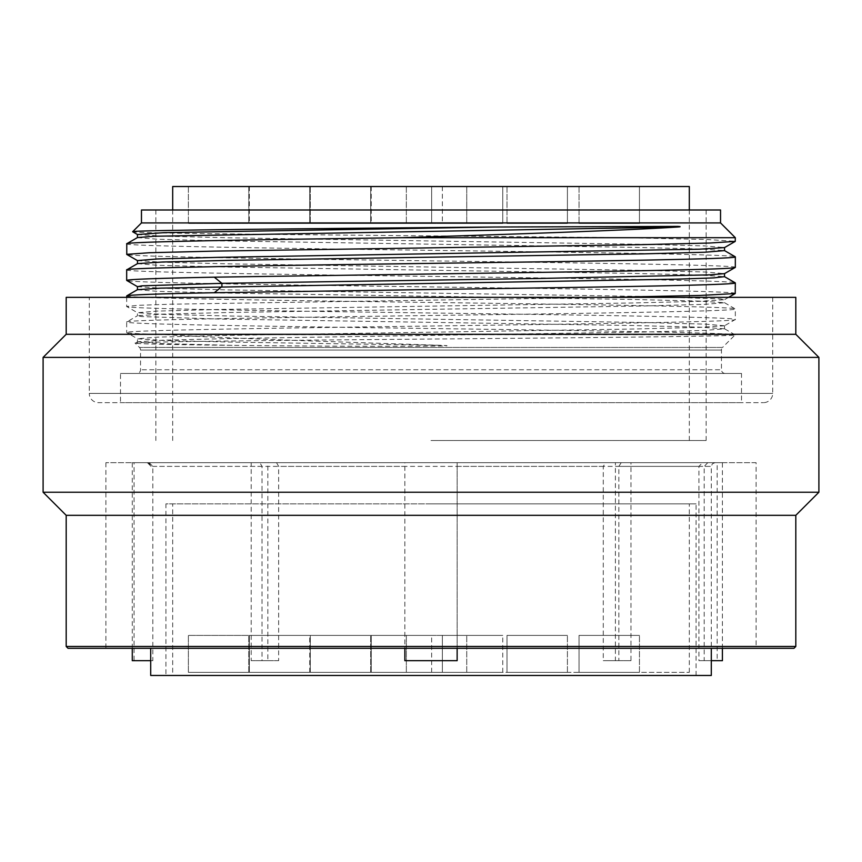 <?xml version="1.0" encoding="UTF-8"?>
<svg xmlns="http://www.w3.org/2000/svg" width="862" height="862" viewBox="0 0 862 862"><rect width="100%" height="100%" fill="white"/><g stroke="black" fill="none" stroke-linecap="round" stroke-linejoin="round"><path stroke-width="0.65" stroke-dasharray="4.31 3.23" d="M696.065 675.474L696.065 503.871L165.935 503.871L165.935 675.474L696.065 675.474L165.935 675.474M696.065 503.871L165.935 503.871M431 503.871L689.32 503.871L431 503.871M431 672.328L689.32 672.328L431 672.328M406.336 672.328L466.741 672.328L406.336 672.328L466.741 672.328L406.336 672.328L406.336 635.391L466.741 635.391L406.336 635.391L466.741 635.391L406.336 635.391L406.336 672.328M310.288 672.328L370.692 672.328L310.288 672.328L370.692 672.328L310.288 672.328L370.692 672.328L310.288 672.328L370.692 672.328L310.288 672.328L370.692 672.328L310.288 672.328L370.692 672.328L310.288 672.328L310.288 635.391L370.692 635.391L310.288 635.391L370.692 635.391L310.288 635.391L370.692 635.391L310.288 635.391L370.692 635.391L310.288 635.391L370.692 635.391L310.288 635.391L370.692 635.391L310.288 635.391L310.288 672.328M249.333 672.328L309.738 672.328L249.333 672.328L309.738 672.328L249.333 672.328L309.738 672.328L249.333 672.328L309.738 672.328L249.333 672.328L309.738 672.328L249.333 672.328L249.333 635.391L309.738 635.391L249.333 635.391L309.738 635.391L249.333 635.391L309.738 635.391L249.333 635.391L309.738 635.391L249.333 635.391L309.738 635.391L249.333 635.391L249.333 672.328L249.333 635.391M188.379 672.328L248.784 672.328L188.379 672.328L248.784 672.328L188.379 672.328L188.379 635.391L248.784 635.391L188.379 635.391L248.784 635.391L188.379 635.391L188.379 672.328M507.007 672.328L567.411 672.328L507.007 672.328L567.411 672.328L507.007 672.328L567.411 672.328L507.007 672.328L567.411 672.328L507.007 672.328L567.411 672.328L507.007 672.328L567.411 672.328L507.007 672.328L507.007 635.391L567.411 635.391L507.007 635.391L567.411 635.391L507.007 635.391L567.411 635.391L507.007 635.391L567.411 635.391L507.007 635.391L567.411 635.391L507.007 635.391L567.411 635.391L507.007 635.391L507.007 672.328M579.048 672.328L639.453 672.328L579.048 672.328L639.453 672.328L579.048 672.328L639.453 672.328L579.048 672.328L639.453 672.328L579.048 672.328L579.048 635.391L639.453 635.391L579.048 635.391L639.453 635.391L579.048 635.391L639.453 635.391L579.048 635.391L639.453 635.391L579.048 635.391L579.048 672.328M442.357 672.328L502.761 672.328L442.357 672.328L502.761 672.328L442.357 672.328L502.761 672.328L442.357 672.328L502.761 672.328L442.357 672.328L502.761 672.328L442.357 672.328L442.357 635.391L502.761 635.391L442.357 635.391L502.761 635.391L442.357 635.391L502.761 635.391L442.357 635.391L502.761 635.391L442.357 635.391L502.761 635.391L442.357 635.391L442.357 672.328L442.357 635.391M371.242 672.328L431.647 672.328L371.242 672.328L431.647 672.328L371.242 672.328L431.647 672.328L371.242 672.328L431.647 672.328L371.242 672.328L431.647 672.328L371.242 672.328L371.242 635.391L431.647 635.391L371.242 635.391L431.647 635.391L371.242 635.391L431.647 635.391L371.242 635.391L431.647 635.391L371.242 635.391L431.647 635.391L371.242 635.391L371.242 672.328L371.242 635.391M466.741 672.328L466.741 635.391L466.741 672.328M370.692 672.328L370.692 635.391L370.692 672.328M309.738 672.328L309.738 635.391M248.784 672.328L248.784 635.391L248.784 672.328M567.411 672.328L567.411 635.391L567.411 672.328M639.453 672.328L639.453 635.391L639.453 672.328M502.761 672.328L502.761 635.391M431.647 672.328L431.647 635.391M711.301 675.474L150.699 675.474M457.14 648.321L457.14 462.678L457.14 660.691L404.86 660.691L404.86 462.678L722.41 462.678L132.285 462.678L404.86 462.678L404.86 648.321M150.699 660.691L150.699 648.321M457.14 466.374L711.301 466.374L711.301 648.321M756.093 462.678L105.907 462.678L756.093 462.678L756.093 648.321L105.907 648.321L756.093 648.321M105.907 462.678L105.907 648.321M68.033 648.321L793.967 648.321M66.191 646.468L795.809 646.468M795.809 515.325L66.191 515.325M818.9 492.234L43.1 492.234M818.9 357.396L43.1 357.396M795.809 334.305L66.191 334.305M795.809 297.358L66.191 297.358M89.282 297.358L772.718 297.358L89.282 297.358L89.282 393.406L772.718 393.406L89.282 393.406A9.234 9.234 0 0 0 98.516 402.651L763.484 402.651L98.516 402.651M772.718 297.358L772.718 393.406A9.234 9.234 0 0 1 763.484 402.651M741.503 402.651L120.497 402.651L741.503 402.651L741.503 373.462L120.497 373.462L120.497 402.651M741.503 373.462L120.497 373.462M725.157 373.462L136.843 373.462L725.157 373.462A3.696 3.696 0 0 1 721.462 369.766L140.538 369.766L721.462 369.766L721.462 350.058A3.696 3.696 90 0 1 722.55 347.44L139.45 347.44L722.55 347.44L735.081 334.909C737.775 336.277 592.022 337.656 431.808 339.035C271.444 340.415 129.612 341.794 135.183 343.173L139.45 347.44A3.696 3.696 -90 0 1 140.538 350.058L140.538 369.766A3.696 3.696 0 0 1 136.843 373.462M137.489 289.675L157.046 291.324L218.323 292.951L633.365 299.47L699.373 301.097L724.543 302.724L704.933 304.351L643.645 305.988L228.645 312.497L162.638 314.124L137.457 315.751L141.713 316.57L218.452 319.015L633.57 325.534L699.502 327.161L724.554 328.788L704.911 330.415L643.602 332.042L228.635 338.561L162.638 340.188L137.457 341.815L135.183 343.173C137.457 343.895 169.749 344.628 232.072 345.35C359.939 346.599 391.93 346.212 413.749 346.255L443.133 345.974C448.919 345.824 448.315 345.619 441.301 345.35C333.788 341.772 222.87 338.216 166.129 334.671C140.064 333.96 126.919 333.249 126.682 332.538C122.501 330.361 268.384 328.196 431 326.019C593.616 323.843 739.499 321.677 735.318 319.5C739.499 317.335 593.616 315.158 431 312.992C268.384 310.816 122.501 308.65 126.682 306.473L138.092 305.331L171.441 304.189L609.359 297.358M126.682 295.946C122.501 298.123 268.384 300.288 431 302.465C593.616 304.631 739.499 306.807 735.318 308.984C739.499 311.15 593.627 313.326 431 315.492C268.384 317.669 122.501 319.834 126.682 322.011C123.428 324.026 247.448 326.051 397.253 328.066C560.753 330.265 723.703 332.473 734.101 334.671L166.129 334.671M724.565 302.734L735.318 308.984L735.318 319.5L724.543 325.75M126.682 297.358L126.682 306.473L137.435 312.712L137.446 315.761L126.682 322.011L126.682 332.538L137.457 338.777L162.896 340.436L229.68 342.074L441.301 345.35M137.446 341.826L160.698 343.582L232.072 345.35M126.682 243.817C122.501 245.993 268.373 248.17 431 250.336C593.627 252.512 739.499 254.678 735.318 256.854M126.682 269.881C122.501 272.058 268.373 274.224 431 276.4C593.616 278.577 739.499 280.743 735.318 282.919M137.446 237.567L157.1 239.194L218.442 240.832L633.516 247.34L699.459 248.967L724.554 250.594M137.446 263.632L157.067 265.259L218.355 266.886L633.365 273.405L699.362 275.032L724.543 276.659M735.318 267.382C739.499 265.205 593.616 263.039 431 260.863C268.373 258.686 122.501 256.52 126.682 254.344M735.318 237.696L626.706 237.696L706.829 239.507L735.318 241.317M137.446 234.539L162.562 236.166L228.559 237.793L643.763 244.312L705.019 245.939L724.543 247.577M137.457 260.604L162.67 262.231L228.678 263.858L643.623 270.377L704.922 272.004L724.554 273.631M137.457 286.669L162.659 288.296L228.689 289.923L643.774 296.442L720.33 298.888L724.543 299.696L699.33 301.334L633.322 302.961L218.409 309.469L157.11 311.096L137.446 312.723L162.573 314.361L228.581 315.988L643.795 322.507L705.041 324.134L724.543 325.761M724.533 325.771L699.265 327.398L633.214 329.025L218.334 335.533L157.067 337.161L137.446 338.788L137.478 341.815M735.318 293.446C739.499 291.27 593.616 289.093 431 286.927C268.384 284.751 122.501 282.585 126.682 280.409M626.706 237.696L322.539 234.895C208.841 233.839 129.979 232.783 132.651 231.727M720.535 222.924L141.465 222.924M720.535 209.994L141.465 209.994M431 209.994L706.129 209.994L431 209.994M431 440.514L706.129 440.514L431 440.514M689.32 186.526L172.68 186.526M466.741 186.526L406.336 186.526L466.741 186.526L406.336 186.526L466.741 186.526L466.741 223.473L406.336 223.473L466.741 223.473L406.336 223.473L466.741 223.473L466.741 186.526M370.692 186.526L310.288 186.526L370.692 186.526L310.288 186.526L370.692 186.526L310.288 186.526L370.692 186.526L310.288 186.526L370.692 186.526L310.288 186.526L370.692 186.526L310.288 186.526L370.692 186.526L370.692 223.473L310.288 223.473L370.692 223.473L310.288 223.473L370.692 223.473L310.288 223.473L370.692 223.473L310.288 223.473L370.692 223.473L310.288 223.473L370.692 223.473L310.288 223.473L370.692 223.473L370.692 186.526M309.738 186.526L249.333 186.526L309.738 186.526L249.333 186.526L309.738 186.526L249.333 186.526L309.738 186.526L249.333 186.526L309.738 186.526L249.333 186.526L309.738 186.526L309.738 223.473L249.333 223.473L309.738 223.473L249.333 223.473L309.738 223.473L249.333 223.473L309.738 223.473L249.333 223.473L309.738 223.473L249.333 223.473L309.738 223.473L309.738 186.526L309.738 223.473M248.784 186.526L188.379 186.526L248.784 186.526L188.379 186.526L248.784 186.526L248.784 223.473L188.379 223.473L248.784 223.473L188.379 223.473L248.784 223.473L248.784 186.526M567.411 186.526L507.007 186.526L567.411 186.526L507.007 186.526L567.411 186.526L507.007 186.526L567.411 186.526L507.007 186.526L567.411 186.526L507.007 186.526L567.411 186.526L507.007 186.526L567.411 186.526L567.411 223.473L507.007 223.473L567.411 223.473L507.007 223.473L567.411 223.473L507.007 223.473L567.411 223.473L507.007 223.473L567.411 223.473L507.007 223.473L567.411 223.473L507.007 223.473L567.411 223.473L567.411 186.526M639.453 186.526L579.048 186.526L639.453 186.526L579.048 186.526L639.453 186.526L579.048 186.526L639.453 186.526L579.048 186.526L639.453 186.526L639.453 223.473L579.048 223.473L639.453 223.473L579.048 223.473L639.453 223.473L579.048 223.473L639.453 223.473L579.048 223.473L639.453 223.473L639.453 186.526M502.761 186.526L442.357 186.526L502.761 186.526L442.357 186.526L502.761 186.526L442.357 186.526L502.761 186.526L442.357 186.526L502.761 186.526L442.357 186.526L502.761 186.526L502.761 223.473L442.357 223.473L502.761 223.473L442.357 223.473L502.761 223.473L442.357 223.473L502.761 223.473L442.357 223.473L502.761 223.473L442.357 223.473L502.761 223.473L502.761 186.526L502.761 223.473M431.647 186.526L371.242 186.526L431.647 186.526L371.242 186.526L431.647 186.526L371.242 186.526L431.647 186.526L371.242 186.526L431.647 186.526L371.242 186.526L431.647 186.526L431.647 223.473L371.242 223.473L431.647 223.473L371.242 223.473L431.647 223.473L371.242 223.473L431.647 223.473L371.242 223.473L431.647 223.473L371.242 223.473L431.647 223.473L431.647 186.526L431.647 223.473M406.336 186.526L406.336 223.473L406.336 186.526M310.288 186.526L310.288 223.473L310.288 186.526M249.333 186.526L249.333 223.473M188.379 186.526L188.379 223.473L188.379 186.526M507.007 186.526L507.007 223.473L507.007 186.526M579.048 186.526L579.048 223.473L579.048 186.526M442.357 186.526L442.357 223.473M371.242 186.526L371.242 223.473M722.41 648.321L722.41 462.678M707.777 462.678L704.2 466.374L704.2 660.691L711.301 660.691M722.41 660.691L717.152 660.691L717.152 462.678M717.152 660.691L698.942 660.691L698.942 466.374L702.519 462.678M621.211 462.678L618.841 466.374L618.841 660.691L630.962 660.691L630.962 462.678M630.962 660.691L615.393 660.691L615.393 462.678M615.393 660.691L603.271 660.691L603.271 466.374L605.652 462.678M276.53 462.678L278.652 466.374L278.652 660.691L267.834 660.691L267.834 462.678M267.834 660.691L251.198 660.691L251.198 462.678M251.198 660.691L262.005 660.691L262.005 466.374L259.882 462.678M149.148 462.678L152.833 466.374L152.833 660.691L134.052 660.691L134.052 462.678M134.052 660.691L132.285 660.691M132.285 648.321L132.285 462.678M151.065 466.374L147.38 462.678M152.833 660.691L151.065 660.691M278.652 660.691L262.005 660.691M618.841 660.691L603.271 660.691M704.2 660.691L698.942 660.691M147.003 462.678L149.632 463.778L150.699 466.374L404.86 466.374M140.538 350.058L721.462 350.058L140.538 350.058M698.942 466.374L618.841 466.374M603.271 466.374L278.652 466.374M262.005 466.374L152.833 466.374M714.997 462.678L712.368 463.778L711.301 466.374L704.2 466.374M689.32 672.328L689.32 503.871M172.68 672.328L172.68 503.871M735.06 334.855L724.565 328.799M728.562 297.358L724.533 299.685L724.522 302.734M724.533 325.75L724.522 328.799M155.871 209.994L155.871 440.514M706.129 209.994L706.129 440.514M689.32 440.514L689.32 209.994M172.68 440.514L172.68 209.994"/><path stroke-width="1.29" d="M711.301 648.321L711.301 675.474L150.699 675.474L150.699 648.321M404.86 648.321L404.86 660.691L457.14 660.691L457.14 648.321M66.191 646.468L795.809 646.468L793.967 648.321L68.033 648.321L66.191 646.468L66.191 515.325L43.1 492.234L43.1 357.396L66.191 334.305L66.191 297.358L795.809 297.358L795.809 334.305L66.191 334.305M795.809 646.468L795.809 515.325L66.191 515.325M795.809 515.325L818.9 492.234L43.1 492.234M818.9 492.234L818.9 357.396L43.1 357.396M818.9 357.396L795.809 334.305M724.554 276.659L713.693 277.898L677.844 279.137L160.709 288.134L137.446 289.697L126.768 295.849L126.682 297.358M735.081 282.758L735.318 282.919C736.838 284.546 658.697 286.184 546.465 287.822L214.304 292.724C157.078 293.791 127.867 294.869 126.682 295.946M609.359 297.358L700.321 295.45L735.232 293.543L735.318 282.919M735.124 256.704L735.318 256.854C739.499 259.031 593.616 261.197 431 263.373C268.384 265.539 122.501 267.716 126.682 269.881L126.682 280.409C127.867 279.331 157.078 278.254 214.304 277.176L546.465 272.284C658.697 270.646 736.838 269.009 735.318 267.382L735.318 256.854M137.457 263.643L126.682 269.881M141.465 222.924L141.465 209.994L720.535 209.994L720.535 222.924L141.465 222.924L132.651 231.727C128.082 230.154 319.209 228.592 494.379 227.018L677.963 226.394C681.055 226.598 680.937 226.803 677.597 227.018L154.438 236.253L137.457 237.567L126.768 243.73L126.768 254.441L137.435 260.593L157.046 258.977L218.312 257.339L699.351 249.204L724.543 247.577L735.221 241.403L709.609 243.03L642.222 244.646L214.509 251.111L149.492 252.728L126.682 254.344M735.232 256.768L724.554 250.616L704.89 252.232L643.558 253.859L228.527 260.367L162.573 262.005L137.457 263.632M677.597 227.018C623.086 230.596 512.976 234.152 402.403 237.696C250.53 239.744 123.298 241.78 126.682 243.817M720.535 222.924L735.318 237.696L735.232 241.414M735.318 237.696L402.403 237.696M494.379 227.018L163.931 232.654L137.446 234.539L137.435 237.578M735.318 267.382L724.554 273.62L709.943 274.849L538.944 278.48L221.9 283.329L141.907 285.828L137.446 286.669L137.435 289.707M137.424 286.647L126.682 280.409M172.68 209.994L172.68 186.526L689.32 186.526L689.32 209.994M711.301 660.691L722.41 660.691L722.41 648.321M150.699 660.691L132.285 660.691L132.285 648.321M214.304 277.176L221.9 283.329L221.9 286.572L214.304 292.724M735.221 282.833L724.533 276.67L724.522 273.631M724.554 250.616L724.543 247.566M137.467 263.643L137.467 260.604M728.562 297.358L735.071 293.608M132.683 231.77L137.467 234.529"/></g></svg>
